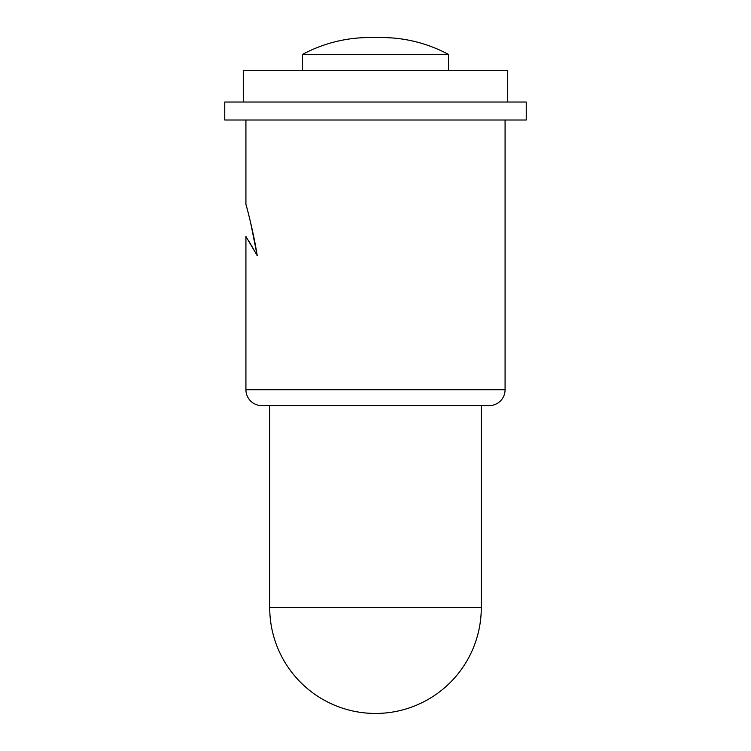 <?xml version="1.0" encoding="UTF-8"?>
<svg xmlns="http://www.w3.org/2000/svg" width="751" height="751" viewBox="0 0 751 751"><rect width="100%" height="100%" fill="white"/><g stroke="black" fill="none" stroke-linecap="round" stroke-linejoin="round"><path stroke-width="1.13" d="M302.512 54.429L448.488 54.429A141.197 141.197 0 0 0 381.546 37.55L369.454 37.55A141.197 141.197 0 0 0 302.512 54.429L302.512 70.294M245.924 120.01L245.924 204.394C246.356 205.314 253.603 232.397 257.208 255.65L245.924 236.443L245.924 389.741A15.865 15.865 0 0 0 261.789 405.606L489.211 405.606L261.789 405.606M505.076 120.01L505.076 389.741A15.865 15.865 0 0 1 489.211 405.606M526.235 102.023L224.765 102.023L224.765 120.01L526.235 120.01L526.235 102.023M507.723 102.023L507.723 70.294L243.277 70.294L243.277 102.023M448.488 54.429L448.488 70.294M257.171 255.584L249.116 241.512M257.208 255.65L250.43 221.686M247.314 209.445L245.924 204.394M269.722 405.606L269.722 607.672A105.778 105.778 0 0 0 375.5 713.45A105.778 105.778 0 0 0 481.278 607.672L269.722 607.672M481.278 405.606L481.278 607.672M245.924 389.741L505.076 389.741M381.546 37.55L369.454 37.55"/></g></svg>
